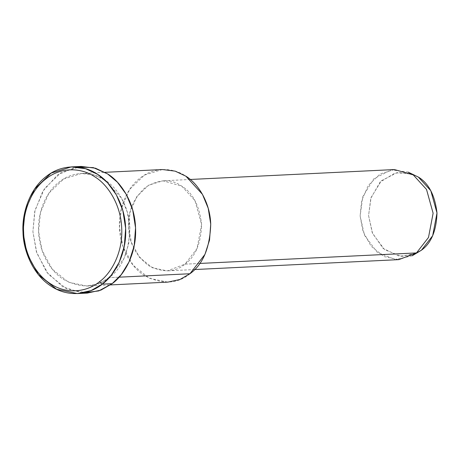 <?xml version="1.0" encoding="UTF-8"?>
<svg xmlns="http://www.w3.org/2000/svg" width="460" height="460" viewBox="0 0 460 460"><rect width="100%" height="100%" fill="white"/><g stroke="black" fill="none" stroke-linecap="round" stroke-linejoin="round"><path stroke-width="0.34" stroke-dasharray="2.3 1.72" d="M413.54 174.466L397.635 172.408L381.438 180.717L371.082 197.472L368.563 215.596L372.652 233.651L384.594 249.642L401.649 256.496L417.346 252.914M412.154 255.783L395.41 259.607L377.223 252.298L364.481 235.244L360.122 215.976L362.808 196.65L373.853 178.779L391.132 169.912L408.095 172.109M414.742 254.196L399.182 256.226L383.163 248.44L372.289 232.794L368.563 215.596L370.794 198.352L380.132 182.028L395.221 172.908L410.826 173.443M394.438 169.562L380.115 173.978L368.31 185.392L361.623 200.732L360.122 215.976L362.94 231.236L371.053 246.152L384.008 256.577L398.808 259.635M199.738 263.448L184.972 264.161L167.29 270.871L152.496 267.812L139.535 257.387L131.422 242.472L128.605 227.211L130.111 211.962L136.792 196.621L148.603 185.213L162.92 180.797L181.74 186.133L194.994 200.663L201.606 224.457L196.983 248.682L184.972 264.161L199.738 263.448M189.94 273.746C177.416 284.159 162.208 284.734 144.313 275.465C128.099 265.161 119.703 243.541 119.479 227.556C118.381 211.606 124.959 189.416 140.271 177.928C155.33 165.939 174.564 168.164 185.897 176.203M184.972 264.161C195.425 256.668 200.968 243.432 201.606 224.457C199.404 205.591 192.78 192.815 181.74 186.133C171.062 178.578 158.895 179.038 145.239 187.507C133.13 198.961 127.587 212.192 128.605 227.211C128.829 242.259 135.453 255.035 148.471 265.541C162.788 272.952 174.955 272.492 184.972 264.161M109.066 277.667L99.09 283.4L86.963 286.057L68.465 282.227L52.267 269.198L42.13 250.556L38.605 231.483L40.486 212.422L48.84 193.246L63.601 178.98L81.501 173.466L94.248 175.059L105.024 180.13L121.59 198.289L127.334 212.186L129.852 228.039L128.65 244.036L124.079 258.313L109.066 277.667L119.111 277.179L109.066 277.667C122.13 268.301 129.059 251.752 129.852 228.039C129.168 205.729 116.754 187.208 105.024 180.13C93.69 172.092 74.451 169.861 59.397 181.849C44.085 193.344 37.501 215.533 38.605 231.483C38.83 247.463 47.225 269.089 63.44 279.387C81.334 288.656 96.542 288.086 109.066 277.667M162.374 169.539L144.474 175.059L129.714 189.319L121.359 208.495L119.479 227.556L123.004 246.629L133.141 265.27L149.339 278.3L167.837 282.13M82.34 293.037L62.847 286.839L46.483 271.814L36.426 251.821L32.901 231.696L34.696 211.611L42.855 191.124L57.586 174.898L76.222 166.963M81.155 166.428L61.019 172.632L44.413 188.68L35.017 210.255L32.901 231.696L36.863 253.155L48.271 274.125L66.493 288.788L87.302 293.095M190.285 179.469L162.92 180.797M194.655 269.543L167.29 270.871M86.963 286.057L110.463 284.918M81.501 173.466L105.001 172.322"/><path stroke-width="0.69" d="M76.222 166.963L93.294 167.612L107.623 173.926C120.819 181.89 134.786 202.728 135.556 227.821C136.862 252.896 124.666 274.723 112.165 283.659L102.264 284.136L99.371 281.819C87.946 291.352 67.528 295.303 50.324 283.67C32.896 272.596 23.868 249.349 23.633 232.173C22.448 215.027 29.52 191.17 45.983 178.819C62.163 165.933 82.846 168.326 95.024 176.968C107.64 184.581 120.986 204.487 121.722 228.47C122.969 252.431 111.314 273.28 99.371 281.819L102.264 284.136C114.764 275.201 126.96 253.38 125.655 228.304C124.884 203.205 110.917 182.373 97.715 174.409C84.968 165.364 63.325 162.857 46.391 176.341C29.164 189.273 21.758 214.233 23 232.179C23.247 250.154 32.694 274.482 50.939 286.074C68.937 298.241 90.304 294.112 102.264 284.136L91.04 290.588L77.401 293.572L56.591 289.265L38.37 274.608L26.962 253.638L23 232.179L25.11 210.737L34.511 189.163L51.117 173.115L71.254 166.905L85.6 168.699L97.715 174.409L107.531 182.712L116.357 194.839L122.82 210.467L125.655 228.304L124.303 246.295L119.157 262.367L111.36 275.114L102.264 284.136L112.165 283.659L98.796 290.898L82.34 293.037M194.655 269.543L398.808 259.635L416.49 252.925L421.406 250.234L432.67 235.721L437 213.009L430.801 190.699L418.376 177.083L408.095 172.109L413.252 174.898L426.512 189.428L433.119 213.221L428.501 237.446L416.49 252.925L412.154 255.783L421.406 250.234L416.49 252.925L428.501 237.446L433.119 213.221L426.512 189.428L413.252 174.898L394.438 169.562L190.285 179.469M410.826 173.443L418.376 177.083C428.726 183.344 434.936 195.322 437 213.009C436.402 230.799 431.204 243.208 421.406 250.234L414.742 254.196M416.49 252.925L199.738 263.448L416.49 252.925M185.897 176.203C197.633 183.287 210.042 201.808 210.732 224.112C209.938 247.831 203.004 264.373 189.94 273.746L204.953 254.391L209.53 240.108L210.732 224.112L208.208 208.259L202.469 194.367L185.897 176.203L175.122 171.131L162.374 169.539L105.001 172.322M119.111 277.179L189.94 273.746L119.111 277.179M110.463 284.918L167.837 282.13L179.964 279.479L189.94 273.746M77.401 293.572L87.302 293.095L100.947 290.105L112.165 283.659L121.262 274.637L129.059 261.884L134.205 245.818L135.556 227.821L132.721 209.984L126.264 194.356L117.432 182.235L107.623 173.926L95.502 168.216L81.155 166.428L71.254 166.905M99.371 281.819C111.314 273.28 122.969 252.431 121.722 228.47C120.986 204.487 107.64 184.581 95.024 176.968C82.846 168.326 62.163 165.933 45.983 178.819C29.52 191.17 22.448 215.027 23.633 232.173C23.868 249.349 32.896 272.596 50.324 283.67C67.528 295.303 87.946 291.352 99.371 281.819"/></g></svg>
